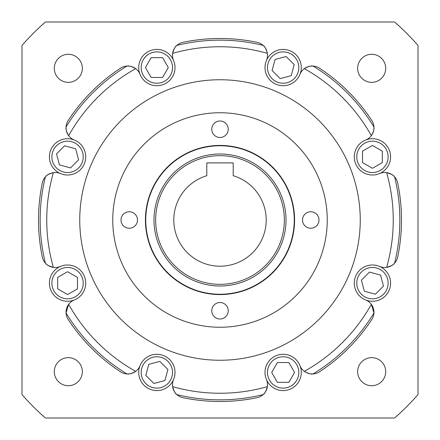 <?xml version="1.0" encoding="UTF-8"?>
<svg xmlns="http://www.w3.org/2000/svg" width="440" height="440" viewBox="0 0 440 440"><rect width="100%" height="100%" fill="white"/><g stroke="black" fill="none" stroke-linecap="round" stroke-linejoin="round"><path stroke-width="0.66" d="M173.8 220A46.2 46.2 0 0 0 220 266.2A46.2 46.2 0 0 0 233.2 175.725L233.2 162.91L206.8 162.91L206.8 175.725A46.2 46.2 0 0 0 173.8 220M394.367 176.627A13.2 13.2 0 0 0 386.645 172.618C391.105 173.916 393.756 175.34 394.609 176.886A179.85 179.85 0 0 1 394.609 263.115C393.762 264.66 391.111 266.079 386.645 267.382A173.25 173.25 0 0 0 386.645 172.618A13.2 13.2 0 0 0 379.577 173.547A18.15 18.15 0 0 1 354.288 156.855A18.15 18.15 0 0 0 379.577 173.547A18.15 18.15 0 0 0 390.588 156.855A18.15 18.15 0 0 0 365.684 140.013A13.2 13.2 0 0 0 371.338 135.668A173.25 173.25 0 0 0 304.332 68.662A13.2 13.2 0 0 0 299.986 74.316A18.15 18.15 0 0 1 264.996 67.562A18.15 18.15 0 0 0 299.986 74.316A18.15 18.15 0 0 0 286.786 49.781A18.15 18.15 0 0 0 266.453 60.423A13.2 13.2 0 0 0 267.382 53.356A173.25 173.25 0 0 0 172.618 53.356A13.2 13.2 0 0 0 173.547 60.423A18.15 18.15 0 0 1 160.298 85.382A18.15 18.15 0 0 1 138.704 67.562A18.15 18.15 0 0 1 173.547 60.423A18.15 18.15 0 0 1 160.298 85.382A18.15 18.15 0 0 1 140.013 74.316A13.2 13.2 0 0 0 135.668 68.662A173.25 173.25 0 0 0 68.662 135.668A13.2 13.2 0 0 0 74.316 140.013A18.15 18.15 0 0 1 85.712 156.855A18.15 18.15 0 0 1 60.423 173.547A18.15 18.15 0 0 1 49.412 156.855A18.15 18.15 0 0 1 74.316 140.013A18.15 18.15 0 0 1 85.712 156.855A18.15 18.15 0 0 1 60.423 173.547A13.2 13.2 0 0 0 53.356 172.618A173.25 173.25 0 0 0 53.356 267.382A13.2 13.2 0 0 0 60.423 266.453A18.15 18.15 0 0 1 85.712 283.145A18.15 18.15 0 0 1 74.316 299.986A18.15 18.15 0 0 1 49.412 283.145A18.15 18.15 0 0 1 60.423 266.453A18.15 18.15 0 0 1 85.712 283.145A18.15 18.15 0 0 1 74.316 299.986A13.2 13.2 0 0 0 68.662 304.332A173.25 173.25 0 0 0 135.668 371.338A13.2 13.2 0 0 0 140.013 365.684A18.15 18.15 0 0 1 175.005 372.438A18.15 18.15 0 0 1 153.214 390.22A18.15 18.15 0 0 1 140.013 365.684A18.15 18.15 0 0 1 175.005 372.438A18.15 18.15 0 0 1 173.547 379.577A13.2 13.2 0 0 0 172.618 386.645A173.25 173.25 0 0 0 267.382 386.645A13.2 13.2 0 0 1 263.373 394.367M121 220A8.25 8.25 0 0 0 129.25 228.25A8.25 8.25 0 0 0 137.5 220A8.25 8.25 0 0 0 129.25 211.75A8.25 8.25 0 0 0 121 220M211.75 310.75A8.25 8.25 0 0 0 220 319A8.25 8.25 0 0 0 228.25 310.75A8.25 8.25 0 0 0 220 302.5A8.25 8.25 0 0 0 211.75 310.75M302.5 220A8.25 8.25 0 0 0 310.75 228.25A8.25 8.25 0 0 0 319 220A8.25 8.25 0 0 0 310.75 211.75A8.25 8.25 0 0 0 302.5 220M211.75 129.25A8.25 8.25 0 0 0 220 137.5A8.25 8.25 0 0 0 228.25 129.25A8.25 8.25 0 0 0 220 121A8.25 8.25 0 0 0 211.75 129.25M154 220A66 66 0 0 1 220 154A66 66 0 0 1 286 220A66 66 0 0 1 220 286A66 66 0 0 1 154 220A66 66 0 0 1 220 154A66 66 0 0 1 286 220M294.25 220A74.25 74.25 0 0 0 220 145.75A74.25 74.25 0 0 0 145.75 220A74.25 74.25 0 0 0 220 294.25A74.25 74.25 0 0 0 294.25 220M145.42 220A74.58 74.58 0 0 0 220 294.58A74.58 74.58 0 0 0 294.58 220A74.58 74.58 0 0 0 220 145.42A74.58 74.58 0 0 0 145.42 220M327.25 220A107.25 107.25 0 0 0 220 112.75A107.25 107.25 0 0 0 112.75 220A107.25 107.25 0 0 0 220 327.25A107.25 107.25 0 0 0 327.25 220M79.75 220A140.25 140.25 0 0 0 220 360.25A140.25 140.25 0 0 0 360.25 220A140.25 140.25 0 0 0 220 79.75A140.25 140.25 0 0 0 79.75 220M54.302 68.327A14.025 14.025 0 0 0 68.327 82.352A14.025 14.025 0 0 0 82.352 68.327A14.025 14.025 0 0 0 68.327 54.302A14.025 14.025 0 0 0 54.302 68.327M54.302 371.674A14.025 14.025 0 0 0 68.327 385.699A14.025 14.025 0 0 0 82.352 371.674A14.025 14.025 0 0 0 68.327 357.649A14.025 14.025 0 0 0 54.302 371.674M357.649 371.674A14.025 14.025 0 0 0 371.674 385.699A14.025 14.025 0 0 0 385.699 371.674A14.025 14.025 0 0 0 371.674 357.649A14.025 14.025 0 0 0 357.649 371.674M357.649 68.327A14.025 14.025 0 0 0 371.674 82.352A14.025 14.025 0 0 0 385.699 68.327A14.025 14.025 0 0 0 371.674 54.302A14.025 14.025 0 0 0 357.649 68.327M176.627 394.367A13.2 13.2 0 0 1 172.618 386.645C173.921 391.111 175.34 393.762 176.886 394.609A179.85 179.85 0 0 0 263.115 394.609A179.85 179.85 0 0 1 176.886 394.609A13.2 13.2 0 0 0 182.99 397.689A181.5 181.5 0 0 0 257.01 397.689A13.2 13.2 0 0 0 263.115 394.609C264.66 393.756 266.085 391.105 267.382 386.645A13.2 13.2 0 0 0 266.453 379.577A18.15 18.15 0 0 0 301.296 372.438A18.15 18.15 0 0 0 279.703 354.618A18.15 18.15 0 0 0 266.453 379.577A18.15 18.15 0 0 1 279.703 354.618A18.15 18.15 0 0 1 299.986 365.684A13.2 13.2 0 0 0 304.332 371.338A173.25 173.25 0 0 0 371.338 304.332A13.2 13.2 0 0 0 365.684 299.986A18.15 18.15 0 0 1 354.288 283.145A18.15 18.15 0 0 0 365.684 299.986A18.15 18.15 0 0 0 390.588 283.145A18.15 18.15 0 0 0 379.577 266.453A13.2 13.2 0 0 0 397.689 257.01A181.5 181.5 0 0 0 397.689 182.99A13.2 13.2 0 0 0 394.609 176.886A179.85 179.85 0 0 1 399.85 220M298.82 67.562A15.675 15.675 0 0 0 283.145 51.887A15.675 15.675 0 0 0 267.471 67.562A15.675 15.675 0 0 0 283.145 83.237A15.675 15.675 0 0 0 298.82 67.562M388.113 156.855A15.675 15.675 0 0 0 372.438 141.18A15.675 15.675 0 0 0 356.763 156.855A15.675 15.675 0 0 0 372.438 172.53A15.675 15.675 0 0 0 388.113 156.855M388.113 283.145A15.675 15.675 0 0 0 372.438 267.471A15.675 15.675 0 0 0 356.763 283.145A15.675 15.675 0 0 0 372.438 298.82A15.675 15.675 0 0 0 388.113 283.145M298.82 372.438A15.675 15.675 0 0 0 283.145 356.763A15.675 15.675 0 0 0 267.471 372.438A15.675 15.675 0 0 0 283.145 388.113A15.675 15.675 0 0 0 298.82 372.438M172.53 372.438A15.675 15.675 0 0 0 156.855 356.763A15.675 15.675 0 0 0 141.18 372.438A15.675 15.675 0 0 0 156.855 388.113A15.675 15.675 0 0 0 172.53 372.438M83.237 283.145A15.675 15.675 0 0 0 67.562 267.471A15.675 15.675 0 0 0 51.887 283.145A15.675 15.675 0 0 0 67.562 298.82A15.675 15.675 0 0 0 83.237 283.145M83.237 156.855A15.675 15.675 0 0 0 67.562 141.18A15.675 15.675 0 0 0 51.887 156.855A15.675 15.675 0 0 0 67.562 172.53A15.675 15.675 0 0 0 83.237 156.855M172.53 67.562A15.675 15.675 0 0 0 156.855 51.887A15.675 15.675 0 0 0 141.18 67.562A15.675 15.675 0 0 0 156.855 83.237A15.675 15.675 0 0 0 172.53 67.562M305.602 372.18A13.2 13.2 0 0 1 304.332 371.338C308.407 373.577 311.289 374.445 312.978 373.951A179.85 179.85 0 0 0 373.951 312.978A179.85 179.85 0 0 1 312.978 373.951A13.2 13.2 0 0 0 319.473 371.811A181.5 181.5 0 0 0 371.811 319.473A13.2 13.2 0 0 0 373.951 312.978L371.338 304.332A13.2 13.2 0 0 1 373.962 312.774M127.369 373.967A13.2 13.2 0 0 0 135.668 371.338C131.599 373.577 128.717 374.445 127.023 373.951A13.2 13.2 0 0 1 120.527 371.811A181.5 181.5 0 0 1 68.189 319.473A13.2 13.2 0 0 1 66.05 312.978L68.662 304.332A13.2 13.2 0 0 0 66.028 312.241M45.392 263.115A13.2 13.2 0 0 0 53.356 267.382C48.895 266.085 46.244 264.66 45.392 263.115A179.85 179.85 0 0 1 45.392 176.886A13.2 13.2 0 0 0 42.312 182.99A181.5 181.5 0 0 0 42.312 257.01A13.2 13.2 0 0 0 45.392 263.115A179.85 179.85 0 0 1 45.392 176.886C46.239 175.34 48.89 173.921 53.356 172.618A13.2 13.2 0 0 0 51.86 172.92M354.288 283.145A18.15 18.15 0 0 1 379.577 266.453A18.15 18.15 0 0 0 354.288 283.145M354.288 156.855A18.15 18.15 0 0 1 365.684 140.013A18.15 18.15 0 0 0 354.288 156.855M264.996 67.562A18.15 18.15 0 0 1 266.453 60.423A18.15 18.15 0 0 0 264.996 67.562M120.527 68.189A181.5 181.5 0 0 0 68.189 120.527A13.2 13.2 0 0 0 66.05 127.023A179.85 179.85 0 0 1 127.023 66.05C128.711 65.555 131.593 66.424 135.668 68.662A13.2 13.2 0 0 0 120.527 68.189M312.978 66.05A13.2 13.2 0 0 0 304.332 68.662C308.402 66.424 311.284 65.555 312.978 66.05A179.85 179.85 0 0 1 373.951 127.023A13.2 13.2 0 0 0 371.811 120.527A181.5 181.5 0 0 0 319.473 68.189A13.2 13.2 0 0 0 312.978 66.05A179.85 179.85 0 0 1 373.951 127.023C374.445 128.711 373.577 131.593 371.338 135.668A13.2 13.2 0 0 0 372.18 134.398M176.627 45.634A13.2 13.2 0 0 0 172.618 53.356C173.916 48.895 175.34 46.244 176.886 45.392A179.85 179.85 0 0 1 263.115 45.392A13.2 13.2 0 0 0 257.01 42.312A181.5 181.5 0 0 0 182.99 42.312A13.2 13.2 0 0 0 176.886 45.392A179.85 179.85 0 0 1 263.115 45.392C264.66 46.239 266.079 48.89 267.382 53.356A13.2 13.2 0 0 0 267.08 51.86M66.033 127.369A13.2 13.2 0 0 0 68.662 135.668C66.424 131.599 65.555 128.717 66.05 127.023A179.85 179.85 0 0 1 127.023 66.05M45.634 176.627A13.2 13.2 0 0 1 50.463 173.377M312.631 373.967A13.2 13.2 0 0 1 306.911 372.851M373.967 127.369A13.2 13.2 0 0 1 372.851 133.089M263.373 45.634A13.2 13.2 0 0 1 266.624 50.463M22 394.62A264 264 0 0 0 45.381 418L394.62 418A264 264 0 0 0 418 394.62L418 45.381A264 264 0 0 0 394.62 22L45.381 22A264 264 0 0 0 22 45.381L22 394.62M280.187 78.601L291.225 75.642L294.184 64.603L286.099 56.518L275.061 59.477L272.102 70.521L280.187 78.601M362.538 162.575L372.438 168.289L382.338 162.575L382.338 151.14L372.438 145.426L362.538 151.14L362.538 162.575M361.4 280.187L364.359 291.225L375.397 294.184L383.482 286.099L380.523 275.061L369.479 272.102L361.4 280.187M277.426 362.538L271.711 372.438L277.426 382.338L288.86 382.338L294.575 372.438L288.86 362.538L277.426 362.538M159.814 361.4L148.775 364.359L145.816 375.397L153.901 383.482L164.94 380.523L167.899 369.479L159.814 361.4M77.462 277.426L67.562 271.711L57.662 277.426L57.662 288.86L67.562 294.575L77.462 288.86L77.462 277.426M78.601 159.814L75.642 148.775L64.603 145.816L56.518 153.901L59.477 164.94L70.521 167.899L78.601 159.814M162.575 77.462L168.289 67.562L162.575 57.662L151.14 57.662L145.426 67.562L151.14 77.462L162.575 77.462M127.023 373.951A179.85 179.85 0 0 1 66.05 312.978A179.85 179.85 0 0 0 127.023 373.951M284.35 220A64.35 64.35 0 0 0 220 155.65A64.35 64.35 0 0 0 155.65 220A64.35 64.35 0 0 0 220 284.35A64.35 64.35 0 0 0 284.35 220"/></g></svg>
